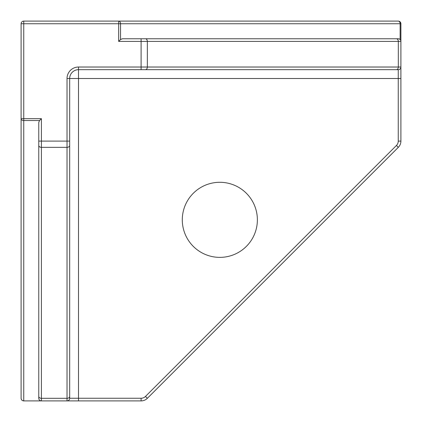 <?xml version="1.0" encoding="UTF-8"?>
<svg xmlns="http://www.w3.org/2000/svg" width="422" height="422" viewBox="0 0 422 422"><rect width="100%" height="100%" fill="white"/><g stroke="black" fill="none" stroke-linecap="round" stroke-linejoin="round"><path stroke-width="0.63" d="M398.252 21.1L118.677 21.1A2.648 1.873 90 0 1 120.55 23.748L400.9 23.748L400.9 41.414L400.9 23.748A2.648 2.648 0 0 0 398.252 21.1A2.648 1.873 90 0 1 400.125 23.748L400.125 39.541M39.541 120.55L41.414 118.677L23.748 118.677L23.748 120.55L39.541 120.55L38.766 122.422L38.766 398.252A2.648 2.648 0 0 0 41.414 400.9L23.748 400.9L23.748 120.55A2.648 1.873 180 0 1 21.1 118.677L21.1 398.252C21.258 399.856 22.144 400.742 23.748 400.9A2.648 2.648 0 0 1 21.1 398.252M21.1 23.748L23.748 23.748L23.748 21.1A2.648 2.648 0 0 0 21.1 23.748L21.1 118.677L23.748 118.677L23.748 23.748L120.55 23.748L120.55 39.541L118.677 41.414L141.096 41.414L141.096 38.766L122.422 38.766L120.55 39.541M400.9 141.096A8.83 8.83 0 0 1 398.315 147.341L147.341 398.315L398.315 147.341A8.83 8.83 0 0 0 400.9 141.096L400.9 67.029L400.9 141.096L398.252 141.096A6.182 6.182 0 0 1 396.437 145.469L145.469 396.437A6.182 6.182 0 0 1 141.096 398.252L69.677 398.252L69.677 78.513A8.83 8.83 0 0 1 78.513 69.677L398.252 69.677A2.648 2.648 0 0 0 400.9 67.029L400.9 41.414A2.648 2.648 0 0 0 398.252 38.766L141.096 38.766L398.252 38.766A2.648 2.648 0 0 1 400.9 41.414L398.315 41.414L398.315 67.029L147.341 67.029L147.341 41.414A2.648 1.873 -90 0 0 145.469 38.766M147.341 398.315A8.83 8.83 0 0 1 141.096 400.9L67.029 400.9L141.096 400.9A8.83 8.83 0 0 0 147.341 398.315L145.469 396.437M118.677 41.414L118.677 21.1L23.748 21.1M23.748 400.9L67.029 400.9A2.648 2.648 0 0 0 69.677 398.252L69.677 257.373M400.9 78.513L398.252 78.513L398.252 69.677L257.373 69.677M182.293 69.677L141.096 69.677L141.096 67.029L78.513 67.029A11.484 11.484 0 0 0 67.029 78.513L67.029 141.096L41.414 141.096L41.414 118.677M69.677 145.469A2.648 1.873 180 0 1 67.029 147.341L67.029 141.096L69.677 141.096L69.677 182.293M38.766 145.469A2.648 1.873 0 0 0 41.414 147.341L41.414 141.096L38.766 141.096L38.766 398.252M219.83 182.293A37.537 37.537 0 0 1 252.34 238.604A37.537 37.537 0 0 1 187.326 238.604A37.537 37.537 0 0 1 219.83 182.293M396.437 38.766A2.648 1.873 90 0 1 398.315 41.414L141.096 41.414L141.096 67.029L147.341 67.029A2.648 1.873 -90 0 1 145.469 69.677M38.766 396.437A2.648 1.873 0 0 0 41.414 398.315L41.414 147.341L67.029 147.341L67.029 398.315A2.648 1.873 0 0 0 69.677 396.437M41.414 400.9L41.414 398.315L67.029 398.315L67.029 400.9M400.9 67.029L398.315 67.029A2.648 1.873 -90 0 1 396.437 69.677M78.513 400.9L78.513 78.513L67.029 78.513M398.252 141.096L398.252 78.513L78.513 78.513L78.513 67.029M141.096 400.9L141.096 398.252M398.315 147.341L396.437 145.469"/></g></svg>
